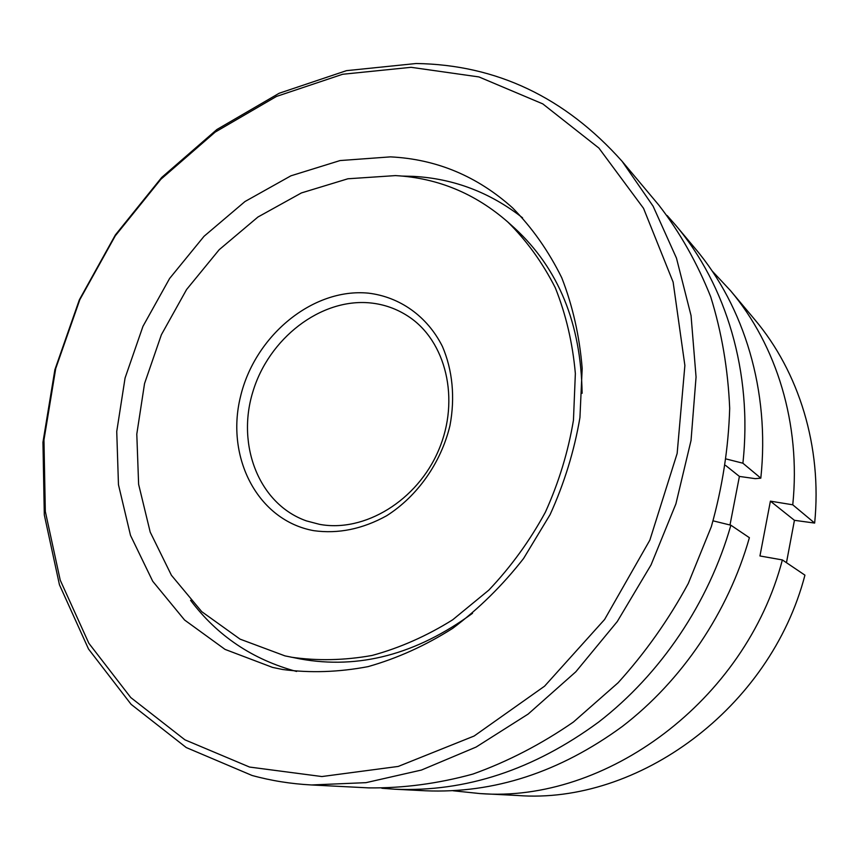<?xml version="1.0" encoding="UTF-8"?>
<svg xmlns="http://www.w3.org/2000/svg" width="859" height="859" viewBox="0 0 859 859"><rect width="100%" height="100%" fill="white"/><g stroke="black" fill="none" stroke-linecap="round" stroke-linejoin="round"><path stroke-width="1.29" d="M453.058 790.763L479.913 793.566C605.284 803.433 745.387 701.32 782.366 559.928L759.947 555.966L770.405 501.151L792.76 504.802L814.654 523.067C822.288 446.691 798.87 371.818 754.707 319.537L730.461 290.61L712.036 270.853M814.654 523.067L794.435 520.318L786.468 562.699M479.913 793.566L517.612 795.488C637.657 804.808 770.255 708.6 804.937 575.154L782.366 559.928M792.76 504.802C801.05 424.035 776.6 345.2 730.461 290.61M794.435 520.318L770.405 501.151M252.074 775.473C271.165 780.713 290.976 783.88 311.506 784.965L365.998 782.656L421.436 770.051L476.101 747.062L528.167 714.054L575.809 671.802L617.267 621.551L651.036 564.921L675.904 503.857L691.033 440.484L696.058 377.015L691.044 315.575L676.462 258.097L653.141 206.246L622.152 161.363C565.05 97.325 496.384 64.715 416.153 63.512L346.445 70.663L279.175 93.255L216.887 129.516L161.707 177.448L115.374 234.936L79.361 299.791L54.89 369.692L42.95 442.245L44.303 514.874L59.454 584.796L88.52 649.017L131.126 704.359L186.253 747.555L252.074 775.473M249.561 767.055L321.889 776.547L398.243 766.432L474.125 736.023L544.574 686.18L604.607 619.479L649.866 540.107L677.15 453.445L684.881 365.494L673.123 282.085L643.531 208.318L598.906 148.081L542.781 103.885L478.946 76.934L411.096 67.313L342.623 74.271L276.491 96.433L215.212 132.082L160.891 179.252L115.267 235.849L79.812 299.705L55.717 368.543L43.959 439.969L45.312 511.438L60.237 580.179L88.842 643.262L130.751 697.54L184.932 739.835L249.561 767.055M311.506 784.965L368.736 787.886C403.096 788.283 437.832 783.676 472.922 774.066C507.776 761.568 541.277 744.227 573.415 722.032L618.061 682.798C645.259 652.786 668.667 619.672 688.274 583.476L711.338 526.653C722.387 487.332 728.507 447.883 729.688 408.326C728.035 369.306 721.7 332.122 710.694 296.774C697.218 262.972 679.974 232.467 658.96 205.28L622.152 161.363M390.426 156.875L340.078 160.558L290.911 175.816L244.987 201.532L204.055 236.279L169.62 278.466L142.959 326.345L125.07 378.024L116.738 431.519L118.467 484.712L130.504 535.382L152.709 581.253L184.567 620.005L225.047 649.393L272.561 667.411L282.772 669.515C310.464 673.134 338.897 672.178 368.06 666.627C397.191 658.391 425.398 645.635 452.672 628.369C478.914 608.687 502.547 585.398 523.571 558.5L550.093 514.638C564.32 483.252 574.274 450.911 579.932 417.624L582.187 368.371C579.546 336.191 572.738 305.997 561.765 277.779C548.622 251.161 532.269 227.893 512.683 207.964C477.25 176.159 436.501 159.13 390.426 156.875M522.562 217.81C490.038 192.384 453.627 178.565 413.351 176.363L401.926 176.063M190.591 600.323C217.37 635.907 252.696 659.626 296.58 671.47M370.326 302.926C320.654 297.987 268.588 338.532 252.739 392.198C236.375 445.724 259.257 504.297 306.395 520.887L319.484 524.334C364.345 532.784 417.377 500.69 438.702 450.009C460.36 399.467 446.014 340.883 408.283 316.359C396.74 308.789 384.08 304.311 370.326 302.926M290.997 657.156C317.315 660.99 344.352 660.421 372.108 655.449C399.843 647.901 426.708 636.014 452.682 619.801L488.814 590.133C510.847 566.908 529.692 540.955 545.336 512.265C558.801 482.5 568.175 451.834 573.447 420.255L575.358 373.536C572.652 343.031 565.963 314.437 555.279 287.744C542.523 262.596 526.696 240.681 507.776 221.976C475.059 193.404 437.618 177.942 395.43 175.601L347.895 178.779L301.423 192.931L257.947 217.016L219.185 249.711L186.596 289.504L161.395 334.72L144.548 383.565L136.796 434.106L138.621 484.326L150.207 532.108L171.424 575.272L201.725 611.651L240.069 639.139L284.963 655.879L300.092 658.917C358.837 669.591 416.325 654.386 472.536 613.283M582.112 393.315C581.06 323.682 558.575 268.642 514.659 228.172L507.776 221.976M368.393 293.144C312.601 287.744 254.736 335.901 240.466 396.772C225.445 457.493 257.646 520.533 313.76 530.669C338.21 534.051 362.498 529.08 386.636 515.754C417.41 496.255 441.043 462.733 449.955 425.613C455.259 397.653 452.553 370.014 442.417 346.456C427.256 316.187 399.714 296.87 368.393 293.144M726.478 459.05L742.895 463.216L760.816 478.162L755.244 478.656L739.406 476.423L725.587 465.406M739.406 476.423L729.989 524.989M730.88 525.214C708.707 602.975 660.507 674.294 598.616 722.086C533.6 769.847 465.653 792.223 394.775 789.217L425.259 790.774C494.022 793.673 559.714 772.23 622.335 726.446C681.96 680.639 728.207 612.327 749.392 537.702L730.88 525.214L713.142 520.855M667.142 215.534L675.7 225.262C726.113 284.855 752.763 372.484 742.895 463.216M394.775 789.217L381.847 788.251M760.816 478.162C770.104 391.006 744.227 306.513 695.307 248.659L675.7 225.262"/></g></svg>
